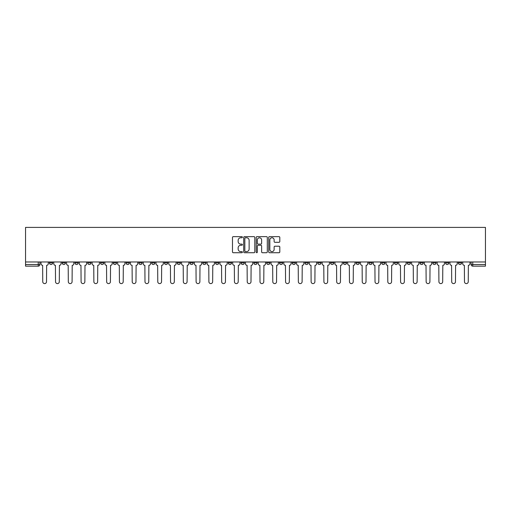 <?xml version="1.0" encoding="UTF-8"?>
<svg xmlns="http://www.w3.org/2000/svg" width="511" height="511" viewBox="0 0 511 511"><rect width="100%" height="100%" fill="white"/><g stroke="black" fill="none" stroke-linecap="round" stroke-linejoin="round"><path stroke-width="0.77" d="M242.393 237.206A0.562 0.562 0 0 0 241.831 236.644L233.284 236.644A0.805 0.805 0 0 0 232.479 237.449L232.479 251.923A0.805 0.805 0 0 0 233.284 252.728L241.831 252.728A0.562 0.562 0 0 0 242.393 252.166A0.562 0.562 0 0 0 241.831 251.604L240.726 251.604A2.574 2.574 0 0 1 238.152 249.029L238.152 247.822A2.574 2.574 0 0 1 240.726 245.248L241.831 245.248A0.562 0.562 0 0 0 242.393 244.686A0.562 0.562 0 0 0 241.831 244.124L240.726 244.124A2.574 2.574 0 0 1 238.152 241.55L238.152 240.342A2.574 2.574 0 0 1 240.726 237.768L241.831 237.768A0.562 0.562 0 0 0 242.393 237.206M394.435 261.971L394.435 262.871L397.711 262.871A1.642 1.642 0 0 1 396.076 264.513A1.642 1.642 0 0 1 394.435 262.871L394.435 261.971M381.66 261.971L381.66 262.871L384.936 262.871A1.642 1.642 0 0 1 383.295 264.513A1.642 1.642 0 0 1 381.66 262.871L381.66 261.971M304.978 261.971L304.978 262.871L308.254 262.871A1.642 1.642 0 0 1 306.619 264.513A1.642 1.642 0 0 1 304.978 262.871L304.978 261.971M292.203 261.971L292.203 262.871L295.479 262.871A1.642 1.642 0 0 1 293.838 264.513A1.642 1.642 0 0 1 292.203 262.871L292.203 261.971M279.421 261.971L279.421 262.871L282.698 262.871A1.642 1.642 0 0 1 281.056 264.513A1.642 1.642 0 0 1 279.421 262.871L279.421 261.971M253.858 261.971L253.858 262.871L257.142 262.871A1.642 1.642 0 0 1 255.5 264.513A1.642 1.642 0 0 1 253.858 262.871L253.858 261.971M228.302 262.871L228.302 261.971L228.302 262.871A1.642 1.642 0 0 0 229.944 264.513A1.642 1.642 0 0 1 228.302 262.871L231.579 262.871A1.642 1.642 0 0 1 229.944 264.513A1.642 1.642 0 0 0 231.579 262.871L231.579 261.971L231.579 262.871M215.521 262.871L215.521 261.971L215.521 262.871A1.642 1.642 0 0 0 217.162 264.513A1.642 1.642 0 0 1 215.521 262.871L218.797 262.871A1.642 1.642 0 0 1 217.162 264.513M202.746 262.871L202.746 261.971L202.746 262.871A1.642 1.642 0 0 0 204.381 264.513A1.642 1.642 0 0 1 202.746 262.871L206.022 262.871A1.642 1.642 0 0 1 204.381 264.513A1.642 1.642 0 0 0 206.022 262.871L206.022 261.971L206.022 262.871M189.964 261.971L189.964 262.871L193.241 262.871A1.642 1.642 0 0 1 191.599 264.513A1.642 1.642 0 0 1 189.964 262.871L189.964 261.971M177.183 261.971L177.183 262.871L180.46 262.871A1.642 1.642 0 0 1 178.824 264.513A1.642 1.642 0 0 1 177.183 262.871L177.183 261.971M164.408 261.971L164.408 262.871L167.685 262.871A1.642 1.642 0 0 1 166.043 264.513A1.642 1.642 0 0 1 164.408 262.871L164.408 261.971M151.626 262.871L151.626 261.971L151.626 262.871A1.642 1.642 0 0 0 153.262 264.513A1.642 1.642 0 0 1 151.626 262.871L154.903 262.871A1.642 1.642 0 0 1 153.262 264.513M126.064 262.871L126.064 261.971L126.064 262.871A1.642 1.642 0 0 0 127.705 264.513A1.642 1.642 0 0 1 126.064 262.871L129.34 262.871A1.642 1.642 0 0 1 127.705 264.513A1.642 1.642 0 0 0 129.34 262.871L129.34 261.971L129.34 262.871M113.289 262.871L113.289 261.971L113.289 262.871A1.642 1.642 0 0 0 114.924 264.513A1.642 1.642 0 0 1 113.289 262.871L116.565 262.871A1.642 1.642 0 0 1 114.924 264.513A1.642 1.642 0 0 0 116.565 262.871L116.565 261.971L116.565 262.871M100.507 262.871L100.507 261.971L100.507 262.871A1.642 1.642 0 0 0 102.143 264.513A1.642 1.642 0 0 1 100.507 262.871L103.784 262.871A1.642 1.642 0 0 1 102.143 264.513A1.642 1.642 0 0 0 103.784 262.871L103.784 261.971L103.784 262.871M87.726 262.871L87.726 261.971L87.726 262.871A1.642 1.642 0 0 0 89.368 264.513A1.642 1.642 0 0 1 87.726 262.871L91.003 262.871A1.642 1.642 0 0 1 89.368 264.513M74.951 262.871L74.951 261.971L74.951 262.871A1.642 1.642 0 0 0 76.586 264.513A1.642 1.642 0 0 1 74.951 262.871L78.228 262.871A1.642 1.642 0 0 1 76.586 264.513A1.642 1.642 0 0 0 78.228 262.871L78.228 261.971L78.228 262.871M62.17 262.871L62.17 261.971L62.17 262.871A1.642 1.642 0 0 0 63.805 264.513A1.642 1.642 0 0 1 62.17 262.871L65.446 262.871A1.642 1.642 0 0 1 63.805 264.513A1.642 1.642 0 0 0 65.446 262.871L65.446 261.971L65.446 262.871M279 242.316A0.805 0.805 0 0 0 279.804 241.511L279.804 237.449A0.805 0.805 0 0 0 279 236.644L269.514 236.644A0.805 0.805 0 0 0 268.709 237.449L268.709 251.923A0.805 0.805 0 0 0 269.514 252.728L279 252.728A0.805 0.805 0 0 0 279.804 251.923L279.804 247.017A0.805 0.805 0 0 0 279 246.213L274.937 246.213A0.805 0.805 0 0 0 274.132 247.017L274.132 249.451A2.153 2.153 0 0 1 271.986 251.604A2.153 2.153 0 0 1 269.834 249.451L269.834 239.921A2.153 2.153 0 0 1 271.986 237.768A2.153 2.153 0 0 1 274.132 239.921L274.132 241.511A0.805 0.805 0 0 0 274.937 242.316L279 242.316M485.45 261.971L25.55 261.971L25.55 227.401L485.45 227.401L485.45 266.148L472.752 266.148A1.642 1.642 0 0 1 471.116 264.513L485.45 264.513M254.797 237.449A0.805 0.805 0 0 0 253.993 236.644L244.501 236.644A0.805 0.805 0 0 0 243.702 237.449L243.702 251.923A0.805 0.805 0 0 0 244.501 252.728L253.993 252.728A0.805 0.805 0 0 0 254.797 251.923L254.797 237.449M257.007 236.644L266.499 236.644A0.805 0.805 0 0 1 267.298 237.449L267.298 251.923A0.805 0.805 0 0 1 266.499 252.728L262.437 252.728A0.805 0.805 0 0 1 261.632 251.923L261.632 246.053A0.805 0.805 0 0 0 260.827 245.248L258.132 245.248A0.805 0.805 0 0 0 257.327 246.053L257.327 252.166A0.562 0.562 0 0 1 256.765 252.728A0.562 0.562 0 0 1 256.203 252.166L256.203 237.449A0.805 0.805 0 0 1 257.007 236.644M471.116 261.971L471.116 264.513A1.642 1.642 0 0 0 472.752 266.148L472.752 261.971M39.884 261.971L39.884 264.513L39.884 261.971M38.248 261.971L38.248 266.148L25.55 266.148L25.55 264.513L39.884 264.513A1.642 1.642 0 0 1 38.248 266.148A1.642 1.642 0 0 0 39.884 264.513M25.55 261.971L25.55 264.513M461.612 261.971L461.612 262.871A1.642 1.642 0 0 1 459.97 264.513A1.642 1.642 0 0 1 458.335 262.871L461.612 262.871M458.335 261.971L458.335 262.871M448.83 261.971L448.83 262.871A1.642 1.642 0 0 1 447.195 264.513A1.642 1.642 0 0 1 445.554 262.871L448.83 262.871M445.554 261.971L445.554 262.871M436.049 261.971L436.049 262.871A1.642 1.642 0 0 1 434.414 264.513A1.642 1.642 0 0 1 432.772 262.871A1.642 1.642 0 0 0 434.414 264.513M432.772 261.971L432.772 262.871L436.049 262.871M423.274 261.971L423.274 262.871A1.642 1.642 0 0 1 421.632 264.513A1.642 1.642 0 0 1 419.997 262.871L423.274 262.871M419.997 261.971L419.997 262.871M410.493 261.971L410.493 262.871A1.642 1.642 0 0 1 408.857 264.513A1.642 1.642 0 0 1 407.216 262.871L410.493 262.871M407.216 261.971L407.216 262.871M397.711 261.971L397.711 262.871M384.936 261.971L384.936 262.871L384.936 261.971M372.155 261.971L372.155 262.871A1.642 1.642 0 0 1 370.513 264.513A1.642 1.642 0 0 1 368.878 262.871L372.155 262.871M368.878 261.971L368.878 262.871M359.374 261.971L359.374 262.871A1.642 1.642 0 0 1 357.738 264.513A1.642 1.642 0 0 1 356.097 262.871L359.374 262.871M356.097 261.971L356.097 262.871M346.592 261.971L346.592 262.871A1.642 1.642 0 0 1 344.957 264.513A1.642 1.642 0 0 1 343.315 262.871L346.592 262.871M343.315 261.971L343.315 262.871M333.817 261.971L333.817 262.871A1.642 1.642 0 0 1 332.176 264.513A1.642 1.642 0 0 1 330.54 262.871L333.817 262.871M330.54 261.971L330.54 262.871M321.036 261.971L321.036 262.871A1.642 1.642 0 0 1 319.401 264.513A1.642 1.642 0 0 1 317.759 262.871L321.036 262.871M317.759 261.971L317.759 262.871M308.254 261.971L308.254 262.871A1.642 1.642 0 0 1 306.619 264.513M295.479 261.971L295.479 262.871M282.698 262.871L282.698 261.971L282.698 262.871A1.642 1.642 0 0 1 281.056 264.513M269.917 261.971L269.917 262.871A1.642 1.642 0 0 1 268.281 264.513A1.642 1.642 0 0 1 266.64 262.871A1.642 1.642 0 0 0 268.281 264.513A1.642 1.642 0 0 0 269.917 262.871L266.64 262.871L266.64 261.971M257.142 262.871L257.142 261.971L257.142 262.871A1.642 1.642 0 0 1 255.5 264.513M244.36 261.971L244.36 262.871A1.642 1.642 0 0 1 242.719 264.513A1.642 1.642 0 0 1 241.083 262.871A1.642 1.642 0 0 0 242.719 264.513M241.083 261.971L241.083 262.871L244.36 262.871M218.797 261.971L218.797 262.871L218.797 261.971M193.241 262.871L193.241 261.971L193.241 262.871A1.642 1.642 0 0 1 191.599 264.513M180.46 262.871L180.46 261.971L180.46 262.871A1.642 1.642 0 0 1 178.824 264.513M167.685 262.871L167.685 261.971L167.685 262.871A1.642 1.642 0 0 1 166.043 264.513M154.903 261.971L154.903 262.871L154.903 261.971M142.122 262.871L142.122 261.971L142.122 262.871A1.642 1.642 0 0 1 140.487 264.513A1.642 1.642 0 0 1 138.845 262.871L142.122 262.871A1.642 1.642 0 0 1 140.487 264.513M138.845 261.971L138.845 262.871M91.003 261.971L91.003 262.871L91.003 261.971M52.665 261.971L52.665 262.871A1.642 1.642 0 0 1 51.03 264.513A1.642 1.642 0 0 1 49.388 262.871A1.642 1.642 0 0 0 51.03 264.513A1.642 1.642 0 0 0 52.665 262.871L52.665 261.971M49.388 261.971L49.388 262.871L52.665 262.871M245.389 237.768A0.562 0.562 0 0 0 244.826 238.337L244.826 251.042A0.562 0.562 0 0 0 245.389 251.604L246.558 251.604A2.574 2.574 0 0 0 249.125 249.029L249.125 240.342A2.574 2.574 0 0 0 246.558 237.768L245.389 237.768M261.632 239.966A2.153 2.153 0 0 0 259.479 237.813A2.153 2.153 0 0 0 257.327 239.966L257.327 243.319A0.805 0.805 0 0 0 258.132 244.124L260.827 244.124A0.805 0.805 0 0 0 261.632 243.319L261.632 239.966M40.995 263.695L40.995 261.971L40.995 263.695A1.642 1.642 0 0 0 42.63 265.33L42.752 281.714A1.884 1.884 0 0 0 44.636 283.599A1.884 1.884 0 0 0 46.52 281.714L46.642 265.33A1.642 1.642 0 0 0 48.283 263.695L48.283 261.971L48.283 263.695M42.63 265.33L42.752 281.714M46.52 281.714L46.642 265.33M53.77 263.695L53.77 261.971L53.77 263.695A1.642 1.642 0 0 0 55.412 265.33L55.533 281.714A1.884 1.884 0 0 0 57.417 283.599A1.884 1.884 0 0 0 59.302 281.714L59.423 265.33A1.642 1.642 0 0 0 61.065 263.695L61.065 261.971L61.065 263.695M66.551 263.695L66.551 261.971L66.551 263.695A1.642 1.642 0 0 0 68.187 265.33L68.314 281.714A1.884 1.884 0 0 0 70.199 283.599A1.884 1.884 0 0 0 72.083 281.714L72.204 265.33A1.642 1.642 0 0 0 73.84 263.695L73.84 261.971L73.84 263.695M55.412 265.33L55.533 281.714M59.302 281.714L59.423 265.33M68.187 265.33L68.314 281.714M72.083 281.714L72.204 265.33M79.333 263.695L79.333 261.971L79.333 263.695A1.642 1.642 0 0 0 80.968 265.33L81.089 281.714A1.884 1.884 0 0 0 82.974 283.599A1.884 1.884 0 0 0 84.858 281.714L84.986 265.33A1.642 1.642 0 0 0 86.621 263.695L86.621 261.971L86.621 263.695M92.108 263.695L92.108 261.971L92.108 263.695A1.642 1.642 0 0 0 93.749 265.33L93.871 281.714A1.884 1.884 0 0 0 95.755 283.599A1.884 1.884 0 0 0 97.639 281.714L97.761 265.33A1.642 1.642 0 0 0 99.402 263.695L99.402 261.971L99.402 263.695M104.889 263.695L104.889 261.971L104.889 263.695A1.642 1.642 0 0 0 106.531 265.33L106.652 281.714A1.884 1.884 0 0 0 108.536 283.599A1.884 1.884 0 0 0 110.421 281.714L110.542 265.33A1.642 1.642 0 0 0 112.184 263.695L112.184 261.971L112.184 263.695M80.968 265.33L81.089 281.714M84.858 281.714L84.986 265.33M93.749 265.33L93.871 281.714M97.639 281.714L97.761 265.33M106.531 265.33L106.652 281.714M110.421 281.714L110.542 265.33M117.671 263.695L117.671 261.971L117.671 263.695A1.642 1.642 0 0 0 119.306 265.33L119.433 281.714A1.884 1.884 0 0 0 121.318 283.599A1.884 1.884 0 0 0 123.196 281.714L123.323 265.33A1.642 1.642 0 0 0 124.959 263.695L124.959 261.971L124.959 263.695M119.306 265.33L119.433 281.714M123.196 281.714L123.323 265.33M130.452 263.695L130.452 261.971L130.452 263.695A1.642 1.642 0 0 0 132.087 265.33L132.208 281.714A1.884 1.884 0 0 0 134.093 283.599A1.884 1.884 0 0 0 135.977 281.714L136.098 265.33A1.642 1.642 0 0 0 137.74 263.695L137.74 261.971L137.74 263.695M132.087 265.33L132.208 281.714M135.977 281.714L136.098 265.33M143.227 263.695L143.227 261.971L143.227 263.695A1.642 1.642 0 0 0 144.869 265.33L144.99 281.714A1.884 1.884 0 0 0 146.874 283.599A1.884 1.884 0 0 0 148.758 281.714L148.88 265.33A1.642 1.642 0 0 0 150.521 263.695L150.521 261.971L150.521 263.695M144.869 265.33L144.99 281.714M148.758 281.714L148.88 265.33M156.008 263.695L156.008 261.971L156.008 263.695A1.642 1.642 0 0 0 157.644 265.33L157.771 281.714A1.884 1.884 0 0 0 159.656 283.599A1.884 1.884 0 0 0 161.54 281.714L161.661 265.33A1.642 1.642 0 0 0 163.296 263.695L163.296 261.971L163.296 263.695M157.644 265.33L157.771 281.714M161.54 281.714L161.661 265.33M168.79 263.695L168.79 261.971L168.79 263.695A1.642 1.642 0 0 0 170.425 265.33L170.546 281.714A1.884 1.884 0 0 0 172.431 283.599A1.884 1.884 0 0 0 174.315 281.714L174.443 265.33A1.642 1.642 0 0 0 176.078 263.695L176.078 261.971L176.078 263.695M181.565 263.695L181.565 261.971L181.565 263.695A1.642 1.642 0 0 0 183.206 265.33L183.328 281.714A1.884 1.884 0 0 0 185.212 283.599A1.884 1.884 0 0 0 187.096 281.714L187.218 265.33A1.642 1.642 0 0 0 188.859 263.695L188.859 261.971L188.859 263.695M194.346 263.695L194.346 261.971L194.346 263.695A1.642 1.642 0 0 0 195.988 265.33L196.109 281.714A1.884 1.884 0 0 0 197.993 283.599A1.884 1.884 0 0 0 199.878 281.714L199.999 265.33A1.642 1.642 0 0 0 201.641 263.695L201.641 261.971L201.641 263.695M207.127 263.695L207.127 261.971L207.127 263.695A1.642 1.642 0 0 0 208.763 265.33L208.89 281.714A1.884 1.884 0 0 0 210.775 283.599A1.884 1.884 0 0 0 212.653 281.714L212.78 265.33A1.642 1.642 0 0 0 214.416 263.695L214.416 261.971L214.416 263.695M219.909 263.695L219.909 261.971L219.909 263.695A1.642 1.642 0 0 0 221.544 265.33L221.665 281.714A1.884 1.884 0 0 0 223.55 283.599A1.884 1.884 0 0 0 225.434 281.714L225.555 265.33A1.642 1.642 0 0 0 227.197 263.695L227.197 261.971L227.197 263.695M232.684 263.695L232.684 261.971L232.684 263.695A1.642 1.642 0 0 0 234.325 265.33L234.447 281.714A1.884 1.884 0 0 0 236.331 283.599A1.884 1.884 0 0 0 238.215 281.714L238.337 265.33A1.642 1.642 0 0 0 239.978 263.695L239.978 261.971L239.978 263.695M170.425 265.33L170.546 281.714M174.315 281.714L174.443 265.33M183.206 265.33L183.328 281.714M187.096 281.714L187.218 265.33M195.988 265.33L196.109 281.714M199.878 281.714L199.999 265.33M208.763 265.33L208.89 281.714M212.653 281.714L212.78 265.33M221.544 265.33L221.665 281.714M225.434 281.714L225.555 265.33M234.325 265.33L234.447 281.714M238.215 281.714L238.337 265.33M245.465 263.695L245.465 261.971L245.465 263.695A1.642 1.642 0 0 0 247.1 265.33L247.228 281.714A1.884 1.884 0 0 0 249.113 283.599A1.884 1.884 0 0 0 250.997 281.714L251.118 265.33A1.642 1.642 0 0 0 252.753 263.695L252.753 261.971L252.753 263.695M247.1 265.33L247.228 281.714M250.997 281.714L251.118 265.33M258.247 263.695L258.247 261.971L258.247 263.695A1.642 1.642 0 0 0 259.882 265.33L260.003 281.714A1.884 1.884 0 0 0 261.887 283.599A1.884 1.884 0 0 0 263.772 281.714L263.9 265.33A1.642 1.642 0 0 0 265.535 263.695L265.535 261.971L265.535 263.695M259.882 265.33L260.003 281.714M263.772 281.714L263.9 265.33M271.022 263.695L271.022 261.971L271.022 263.695A1.642 1.642 0 0 0 272.663 265.33L272.785 281.714A1.884 1.884 0 0 0 274.669 283.599A1.884 1.884 0 0 0 276.553 281.714L276.675 265.33A1.642 1.642 0 0 0 278.316 263.695L278.316 261.971L278.316 263.695M272.663 265.33L272.785 281.714M276.553 281.714L276.675 265.33M283.803 263.695L283.803 261.971L283.803 263.695A1.642 1.642 0 0 0 285.445 265.33L285.566 281.714A1.884 1.884 0 0 0 287.45 283.599A1.884 1.884 0 0 0 289.335 281.714L289.456 265.33A1.642 1.642 0 0 0 291.091 263.695L291.091 261.971L291.091 263.695M285.445 265.33L285.566 281.714M289.335 281.714L289.456 265.33M296.584 263.695L296.584 261.971L296.584 263.695A1.642 1.642 0 0 0 298.22 265.33L298.347 281.714A1.884 1.884 0 0 0 300.225 283.599A1.884 1.884 0 0 0 302.11 281.714L302.237 265.33A1.642 1.642 0 0 0 303.873 263.695L303.873 261.971L303.873 263.695M298.22 265.33L298.347 281.714M302.11 281.714L302.237 265.33M309.359 263.695L309.359 261.971L309.359 263.695A1.642 1.642 0 0 0 311.001 265.33L311.122 281.714A1.884 1.884 0 0 0 313.007 283.599A1.884 1.884 0 0 0 314.891 281.714L315.012 265.33A1.642 1.642 0 0 0 316.654 263.695L316.654 261.971L316.654 263.695M311.001 265.33L311.122 281.714M314.891 281.714L315.012 265.33M322.141 263.695L322.141 261.971L322.141 263.695A1.642 1.642 0 0 0 323.782 265.33L323.904 281.714A1.884 1.884 0 0 0 325.788 283.599A1.884 1.884 0 0 0 327.672 281.714L327.794 265.33A1.642 1.642 0 0 0 329.435 263.695L329.435 261.971L329.435 263.695M323.782 265.33L323.904 281.714M327.672 281.714L327.794 265.33M334.922 263.695L334.922 261.971L334.922 263.695A1.642 1.642 0 0 0 336.557 265.33L336.685 281.714A1.884 1.884 0 0 0 338.569 283.599A1.884 1.884 0 0 0 340.454 281.714L340.575 265.33A1.642 1.642 0 0 0 342.21 263.695L342.21 261.971L342.21 263.695M336.557 265.33L336.685 281.714M340.454 281.714L340.575 265.33M347.704 263.695L347.704 261.971L347.704 263.695A1.642 1.642 0 0 0 349.339 265.33L349.46 281.714A1.884 1.884 0 0 0 351.344 283.599A1.884 1.884 0 0 0 353.229 281.714L353.357 265.33A1.642 1.642 0 0 0 354.992 263.695L354.992 261.971L354.992 263.695M349.339 265.33L349.46 281.714M353.229 281.714L353.357 265.33M360.479 263.695L360.479 261.971L360.479 263.695A1.642 1.642 0 0 0 362.12 265.33L362.242 281.714A1.884 1.884 0 0 0 364.126 283.599A1.884 1.884 0 0 0 366.01 281.714L366.132 265.33A1.642 1.642 0 0 0 367.773 263.695L367.773 261.971L367.773 263.695M362.12 265.33L362.242 281.714M366.01 281.714L366.132 265.33M373.26 263.695L373.26 261.971L373.26 263.695A1.642 1.642 0 0 0 374.902 265.33L375.023 281.714A1.884 1.884 0 0 0 376.907 283.599A1.884 1.884 0 0 0 378.792 281.714L378.913 265.33A1.642 1.642 0 0 0 380.548 263.695L380.548 261.971L380.548 263.695M374.902 265.33L375.023 281.714M378.792 281.714L378.913 265.33M386.041 263.695L386.041 261.971L386.041 263.695A1.642 1.642 0 0 0 387.677 265.33L387.804 281.714A1.884 1.884 0 0 0 389.682 283.599A1.884 1.884 0 0 0 391.567 281.714L391.694 265.33A1.642 1.642 0 0 0 393.329 263.695L393.329 261.971L393.329 263.695M387.677 265.33L387.804 281.714M391.567 281.714L391.694 265.33M398.816 263.695L398.816 261.971L398.816 263.695A1.642 1.642 0 0 0 400.458 265.33L400.579 281.714A1.884 1.884 0 0 0 402.464 283.599A1.884 1.884 0 0 0 404.348 281.714L404.469 265.33A1.642 1.642 0 0 0 406.111 263.695L406.111 261.971L406.111 263.695M400.458 265.33L400.579 281.714M404.348 281.714L404.469 265.33M411.598 263.695L411.598 261.971L411.598 263.695A1.642 1.642 0 0 0 413.239 265.33L413.361 281.714A1.884 1.884 0 0 0 415.245 283.599A1.884 1.884 0 0 0 417.129 281.714L417.251 265.33A1.642 1.642 0 0 0 418.892 263.695L418.892 261.971L418.892 263.695M413.239 265.33L413.361 281.714M417.129 281.714L417.251 265.33M424.379 263.695L424.379 261.971L424.379 263.695A1.642 1.642 0 0 0 426.014 265.33L426.142 281.714A1.884 1.884 0 0 0 428.026 283.599A1.884 1.884 0 0 0 429.911 281.714L430.032 265.33A1.642 1.642 0 0 0 431.667 263.695L431.667 261.971L431.667 263.695M426.014 265.33L426.142 281.714M429.911 281.714L430.032 265.33M437.161 263.695L437.161 261.971L437.161 263.695A1.642 1.642 0 0 0 438.796 265.33L438.917 281.714A1.884 1.884 0 0 0 440.801 283.599A1.884 1.884 0 0 0 442.686 281.714L442.813 265.33A1.642 1.642 0 0 0 444.449 263.695L444.449 261.971L444.449 263.695M438.796 265.33L438.917 281.714M442.686 281.714L442.813 265.33M449.935 263.695L449.935 261.971L449.935 263.695A1.642 1.642 0 0 0 451.577 265.33L451.698 281.714A1.884 1.884 0 0 0 453.583 283.599A1.884 1.884 0 0 0 455.467 281.714L455.588 265.33A1.642 1.642 0 0 0 457.23 263.695L457.23 261.971L457.23 263.695M451.577 265.33L451.698 281.714M455.467 281.714L455.588 265.33M462.717 263.695L462.717 261.971L462.717 263.695A1.642 1.642 0 0 0 464.358 265.33L464.48 281.714A1.884 1.884 0 0 0 466.364 283.599A1.884 1.884 0 0 0 468.248 281.714L468.37 265.33A1.642 1.642 0 0 0 470.005 263.695L470.005 261.971L470.005 263.695M464.358 265.33L464.48 281.714M468.248 281.714L468.37 265.33"/></g></svg>
